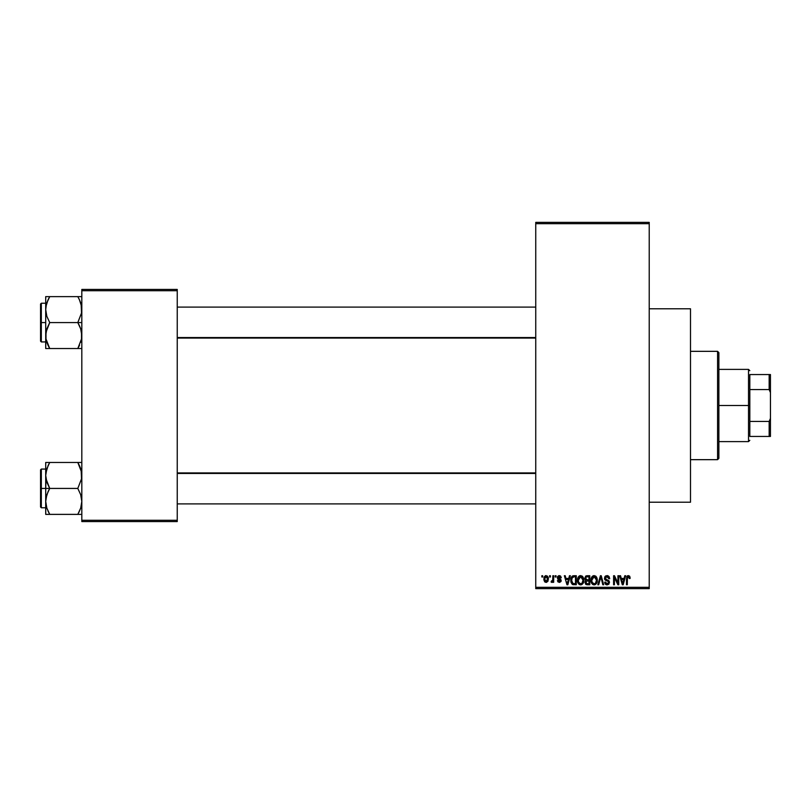 <?xml version="1.0" encoding="UTF-8"?>
<svg xmlns="http://www.w3.org/2000/svg" width="811" height="811" viewBox="0 0 811 811"><rect width="100%" height="100%" fill="white"/><g stroke="black" fill="none" stroke-linecap="round" stroke-linejoin="round"><path stroke-width="1.22" d="M560.533 576.013L561.303 577.716L560.482 577.837L559.245 576.54L558.15 577.726L560.847 579.429L561.07 581.264L559.712 582.379L557.978 581.892L557.431 580.534L559.306 581.467L560.371 580.666L557.654 578.963L557.593 576.54L558.891 575.638L560.492 575.972M649.226 502.222L690.496 502.222L690.496 308.778L649.226 308.778L690.496 308.778L690.496 502.222L649.226 502.222M535.747 223.674L535.747 587.326L649.226 587.326L649.226 223.674L535.747 223.674L535.747 222.376L649.226 222.376L649.226 223.674L649.226 222.376L535.747 222.376L535.747 588.624L649.226 588.624L649.226 223.674L535.747 223.674M549.584 577.016L549.584 575.729L550.405 575.729L550.405 577.016L549.584 577.016L550.405 577.016L550.405 575.729L549.584 575.729L550.405 575.729L550.405 577.016L549.584 577.016L549.584 575.729L549.584 577.016M552.788 581.426L551.885 582.41L551.105 582.055L551.338 581.112L552.707 580.473L552.859 575.729L553.68 575.729L553.68 582.288L552.859 582.288L552.859 581.244L552.088 582.379L551.105 582.055L551.338 581.112L552.585 580.798L552.859 579.125L552.707 580.473L551.338 581.112L551.105 582.055L551.885 582.41L552.859 581.244L552.859 582.288L553.68 582.288L553.68 575.729L552.859 575.729L553.68 575.729L553.68 582.288L552.859 582.288M555.211 577.016L555.211 575.729L556.032 575.729L556.032 577.016L555.211 577.016L556.032 577.016L556.032 575.729L555.211 575.729L556.032 575.729L556.032 577.016L555.211 577.016L555.211 575.729L555.211 577.016M569.474 575.729L568.764 578.425L569.474 575.729L570.336 575.729L567.832 584.751L566.97 584.751L564.355 575.729L565.216 575.729L565.926 578.425L568.764 578.425L565.926 578.425L565.216 575.729L564.355 575.729L566.97 584.751L567.832 584.751L570.336 575.729L569.474 575.729L570.336 575.729L567.832 584.751L566.97 584.751L564.355 575.729L565.216 575.729M580.646 575.607L582.572 576.449L583.626 578.507L582.967 583.545L580.25 584.843L577.797 582.43L577.908 577.736L579.003 576.185L580.646 575.607L578.294 576.986L577.483 580.23C577.341 582.734 578.395 584.275 580.646 584.873C582.937 584.265 583.991 582.683 583.808 580.118L583.008 577.027L580.828 575.617M594.128 575.607L596.044 576.449L597.109 578.507L596.45 583.545L593.733 584.843L591.28 582.43L591.391 577.736L592.486 576.185L594.128 575.607L591.777 576.986L590.966 580.23C590.824 582.734 591.878 584.275 594.128 584.873C596.42 584.265 597.474 582.683 597.291 580.118L596.49 577.027L594.311 575.617M629.518 576.094L628.343 575.607L629.711 576.368L630.117 578.425L629.295 578.537L628.596 576.712L627.42 577.341L627.308 584.751L626.487 584.751L626.771 576.651L628.343 575.607L626.487 578.628L626.487 584.751L627.308 584.751L627.42 577.341L628.312 576.662L629.295 578.537L630.117 578.425L629.883 576.743M624.805 575.729L624.095 578.425L624.805 575.729L625.666 575.729L623.172 584.751L622.311 584.751L619.685 575.729L620.547 575.729L621.256 578.425L624.095 578.425L621.256 578.425L620.547 575.729L619.685 575.729L622.311 584.751L623.172 584.751L625.666 575.729L624.805 575.729L625.666 575.729L623.172 584.751L622.311 584.751L619.685 575.729L620.547 575.729M617.931 575.729L617.931 582.947L617.931 575.729L618.752 575.729L618.752 584.751L617.87 584.751L614.414 577.513L614.414 584.751L613.592 584.751L613.592 575.729L614.474 575.729L617.931 582.947L614.474 575.729L613.592 575.729L613.592 584.751L614.414 584.751L614.414 577.513L617.87 584.751L618.752 584.751L618.752 575.729L617.931 575.729L618.752 575.729L618.752 584.751L617.87 584.751M607.003 575.607L604.448 578.223L605.138 576.337L607.287 575.617L609.031 576.509L609.72 578.659L608.899 578.77L607.327 576.702L605.442 577.432L605.645 579.206L608.554 580.443L609.456 581.943L608.868 584.163L607.155 584.873L605.32 584.082L604.682 582.176L605.503 582.055L606.05 583.454L607.429 583.798L608.453 583.18L608.534 581.649L605.148 580.007L604.448 578.223L605.695 580.372L608.412 581.446L608.666 582.369L607.125 583.808L605.503 582.055L604.682 582.176L607.155 584.873L609.487 582.399L605.27 578.213L606.932 576.662L608.899 578.77L609.72 578.659L607.287 575.617M600.515 578.202L598.7 584.751L597.839 584.751L600.424 575.729L601.225 575.729L603.658 584.751L602.806 584.751L600.87 576.783L598.7 584.751L597.839 584.751L598.7 584.751L600.87 576.783L602.806 584.751L603.658 584.751L601.225 575.729L600.424 575.729L601.225 575.729L603.658 584.751L602.806 584.751L600.87 576.783M587.245 575.729L584.751 578.375L585.745 576.074L589.79 575.729L589.79 584.751L585.593 584.153L584.995 582.207L585.877 580.585L584.751 578.375L585.877 580.585L584.984 582.48L587.245 584.751L589.79 584.751L589.79 575.729L587.245 575.729L589.79 575.729L589.79 584.751L587.245 584.751M573.904 575.729C571.623 576.195 570.589 577.716 570.802 580.291L572.079 576.297L576.307 575.729L576.307 584.751L572.171 584.285L570.802 580.595L572.708 584.589L576.307 584.751L576.307 575.729L573.904 575.729L576.307 575.729L576.307 584.751M543.907 580.037L544.08 577.27L545.55 575.688L547.425 576.104L548.388 578.436L547.962 581.234L546.411 582.389L544.627 581.72L543.857 579.642L546.127 582.41L548.408 579.003L546.127 575.607L543.846 579.358M541.839 577.016L541.839 575.729L542.66 575.729L542.66 577.016L541.839 577.016L542.66 577.016L542.66 575.729L541.839 575.729L542.66 575.729L542.66 577.016L541.839 577.016L541.839 575.729L541.839 577.016M81.82 289.436L177.244 289.436L177.244 290.723L81.82 290.723L81.82 520.277L177.244 520.277L177.244 289.436L81.82 289.436L81.82 290.723L81.82 289.436M81.82 521.564L177.244 521.564L177.244 290.723L81.82 290.723L81.82 521.564L81.82 520.277L177.244 520.277L177.244 521.564L81.82 521.564M535.747 588.624L535.747 587.326L649.226 587.326L649.226 588.624L535.747 588.624M630.056 577.493L630.117 578.142M630.117 578.425L629.285 578.243M629.255 577.949L629.143 577.371M628.312 576.662L627.308 578.557M627.308 584.751L626.487 584.751L626.487 578.628M627.025 576.215L627.613 575.749M623.051 582.105L623.821 579.48L623.051 582.105M622.341 582.42L621.53 579.48L623.821 579.48L621.53 579.48L622.463 582.876M614.414 584.751L613.592 584.751L613.592 575.729L614.474 575.729M607.571 575.658L608.128 575.82M609.72 578.659L608.848 578.375M608.848 578.365L608.372 577.28M607.327 576.702L606.77 576.672M605.442 577.432L605.432 578.912M608.554 580.443L609.081 580.97M606.638 584.822L605.695 584.427M604.844 583.19L604.722 582.683M604.682 582.176L605.543 582.389M606.131 583.514L607.125 583.808M608.655 582.572L608.128 581.223M608.666 582.369L608.412 581.446L608.666 582.369L608.412 581.446L606.912 580.788M608.412 581.446L605.543 580.291M605.989 580.494L606.577 580.686M604.742 579.5L604.509 578.882M604.834 576.753L605.929 575.79M600.424 575.729L597.839 584.751L600.424 575.729M596.825 577.675L597.109 578.517M597.22 579.034L597.281 579.713M595.619 584.407L594.524 584.843M592.993 584.609L592.415 584.224M591.868 583.626L591.047 581.396M591.057 578.953L591.168 578.425M592.223 576.428L593.419 575.698M595.497 575.992L596.044 576.449L595.497 575.992M593.956 583.808L595.274 583.454M592.648 583.139L593.784 583.788M592.202 582.45L594.118 583.808L592.131 582.298L591.787 580.26L592.131 582.298L591.787 580.26L594.139 576.662L592.243 577.929L591.787 580.26L592.06 578.355M596.217 578.365L595.274 577.037M593.987 576.672L595.223 577.006L594.139 576.662L596.47 580.108L595.507 583.251L596.47 580.108C596.663 582.095 595.872 583.332 594.118 583.808L594.27 583.808M593.611 583.748L594.118 583.808M596.45 579.52L595.649 577.391M586.779 584.721L585.877 584.407M585.197 581.436L585.542 580.889M585.583 580.423L584.984 579.652M585.745 576.074L586.454 575.8M585.572 578.365L585.745 577.493L585.572 578.365L587.357 579.946L585.572 578.365L586.383 576.895L585.572 578.365L586.049 579.612L588.968 579.946L587.357 579.946M587.063 583.687L585.816 582.136L586.059 583.251L587.174 583.687M585.816 582.136L585.968 581.568M587.428 581L588.968 581L588.968 583.697L587.539 583.697L588.968 583.697L588.968 581L586.566 581.082L585.826 582.653M586.394 581.163L585.806 582.328M586.586 576.834L588.968 576.783L588.968 579.946L588.968 576.783L586.383 576.895M586.171 583.373L586.9 583.667M583.342 577.675L583.626 578.517M582.136 584.407L581.041 584.843M579.51 584.609L578.932 584.224M577.564 581.396L578.101 583.15M577.584 578.953L577.685 578.425M579.297 575.972L579.936 575.698M582.024 575.992L582.572 576.459M580.473 583.808L581.791 583.454M579.166 583.139L580.311 583.788M578.719 582.45L580.635 583.808L578.648 582.298L578.304 580.26L578.648 582.298L578.304 580.26L580.656 576.662L578.76 577.929L578.304 580.26L578.578 578.355M582.501 577.858L581.791 577.037M580.504 576.672L581.74 577.006L580.656 576.662L582.997 580.108L582.024 583.251L582.997 580.108C583.18 582.095 582.399 583.332 580.635 583.808L580.788 583.808M582.967 579.52L582.166 577.391M573.357 584.721L572.708 584.589M572.16 584.275L571.015 582.278M570.822 580.929L570.934 581.903M572.09 576.297L572.738 575.911M572.748 575.911L573.387 575.759M571.005 582.227L571.157 582.744M572.465 577.25L571.948 578.091L574.016 576.783L575.486 576.783L575.486 583.697L572.87 583.514L571.623 580.301L571.836 578.466M573.529 576.803L572.607 577.128M571.714 581.558L572.87 583.514L575.486 583.697L575.486 576.783L573.843 576.783M572.211 582.906L574.036 583.697L573.002 583.575M572.252 577.503L571.633 580.747M567.72 582.105L568.481 579.48L567.72 582.105M567.345 583.808L566.879 581.953L567.416 583.383M566.879 581.953L567.122 582.876M566.2 579.48L568.481 579.48L566.2 579.48M561.303 577.716L559.306 575.607L557.319 577.726L560.371 580.666L559.306 581.467L557.431 580.534L559.337 582.41L561.192 580.534L558.14 577.564L559.245 576.54L560.381 577.351M560.482 577.837L558.84 576.601M559.489 576.56L558.14 577.564L559.529 578.648M559.032 576.56L558.14 577.564L559.154 578.517L558.14 577.564M561.161 580.909L560.867 581.669M557.471 580.777L558.292 580.615M558.252 580.412L559.681 581.436M559.306 581.467L560.371 580.666L559.164 579.753M560.35 580.848L560.107 580.129M551.885 582.41L552.859 581.244L551.885 582.41L551.105 582.055M551.338 581.112L552.778 580.139M551.926 581.234L552.707 580.473M552.859 575.729L552.859 579.125M547.486 576.165L548.317 577.848M548.317 577.868L548.185 577.31M545.276 582.217L544.647 581.73M543.928 577.919L544.363 576.641M545.205 575.82L545.823 575.628M545.377 576.824L544.668 578.618L545.073 580.838M544.921 580.575L546.148 581.467L544.657 579.013L546.097 576.54L547.587 579.013L546.148 581.467L547.009 581.051L547.384 577.594M547.537 578.213L546.3 576.56M622.554 583.251L622.939 582.521M571.948 578.091L571.633 579.743M544.668 578.618L544.668 579.409M547.131 580.899L547.455 580.189M547.537 579.794L547.577 578.608M547.121 577.097L546.492 576.611M717.573 351.335L718.87 352.623L718.87 458.377L717.573 459.665L690.496 459.665L717.573 459.665L717.573 351.335L690.496 351.335L717.573 351.335L717.573 459.665L718.87 458.377L718.87 352.623L717.573 351.335M46.004 478.855L45.71 488.425L49.724 488.425L46.835 482.15L45.71 475.439L46.825 468.778L49.724 462.463L77.805 462.463L81.516 472.032L81.526 478.804L77.805 488.425L49.724 488.425L46.004 478.855M45.71 469.072L41.32 469.072L41.32 507.767L40.55 506.987L40.55 469.853L40.55 488.425L41.32 488.425L41.32 469.072L41.32 488.425L45.71 488.425L45.71 501.401L46.825 494.73L49.724 488.425L77.805 488.425L80.684 494.69L81.82 501.401L80.705 508.061L77.805 514.377L49.724 514.377L46.835 508.102L45.71 501.401L45.71 514.377L80.694 514.377M45.872 503.895L45.71 514.377L46.835 514.377L45.71 514.377M46.004 514.377L49.724 514.377L48.001 511.052L49.724 514.377L48.113 514.377L49.724 514.377L46.825 508.061M81.151 470.309L81.526 478.804L77.805 488.425L80.684 494.69L81.82 501.401L80.705 508.061L77.805 514.377L79.417 514.377L77.805 514.377L80.694 508.081L78.91 512.329M81.505 504.878L81.13 506.622M81.658 472.945L81.526 472.083M80.705 468.778L79.529 465.808M78.545 463.801L77.805 462.463L81.82 462.463L49.724 462.463L46.835 468.758L49.724 462.463L45.71 462.463L45.71 488.425L41.32 488.425L41.32 507.767L41.32 488.425L40.55 488.425L40.55 469.853L41.32 469.072M48.589 464.551L49.724 462.463L45.71 462.463L45.71 475.439L46.399 470.218M40.55 488.425L40.55 506.987L40.55 488.425M48.102 491.517L49.724 488.425L45.71 488.425L45.71 501.401L45.994 498.035L48.102 491.517M45.872 472.945L48.194 465.372M46.004 462.463L49.724 462.463L48.001 465.788M77.805 462.463L79.529 465.788L77.805 462.463M535.747 473.442L177.244 473.442L535.747 473.442M177.244 337.558L535.747 337.558L177.244 337.558M749.82 374.55L749.82 389.554L749.82 374.55L769.163 374.55L749.82 374.55M749.82 405.5L749.82 389.554L749.82 421.446L749.82 405.5L748.523 405.5L749.82 405.5M718.87 369.39L748.523 369.39L748.523 405.5L748.523 369.39L749.82 370.678M718.87 405.5L748.523 405.5L718.87 405.5M749.82 436.45L749.82 421.446L749.82 436.45L770.45 436.45L770.45 418.395L769.163 421.446L749.82 421.446L769.163 421.446L769.163 436.45L769.163 421.446L770.45 418.395L770.45 436.45L749.82 436.45M718.87 441.61L748.523 441.61L748.523 405.5L748.523 441.61L749.82 440.322M770.45 374.55L769.163 374.55L769.163 389.554L770.45 392.605L770.45 418.395L770.45 374.55L770.45 392.605L769.163 389.554L769.163 374.55L770.45 374.55M749.82 389.554L769.163 389.554L749.82 389.554M81.516 332.145L81.526 338.917L77.805 348.537L81.526 338.917L81.82 335.561L80.684 328.85L81.516 332.145M79.417 325.667L80.684 328.85L77.805 322.575L49.724 322.575L46.835 316.31L45.71 309.599L45.994 306.244L48.102 299.725L46.835 302.898L49.724 296.623L48.113 299.715L49.724 296.623L45.71 296.623L45.71 322.575L41.32 322.575L41.32 341.928L41.32 322.575L40.55 322.575L40.55 341.147L40.55 304.013L41.32 303.233L41.32 341.928L40.55 341.147L40.55 322.575L45.71 322.575L45.71 335.561L46.825 328.891L49.724 322.575L77.805 322.575L79.417 325.667M81.82 322.575L77.805 322.575L81.82 322.575M45.872 338.055L45.71 348.537L49.724 348.537L46.004 338.968L45.994 332.196L49.724 322.575L46.835 316.31L45.71 309.599L45.71 348.537L46.835 348.537L45.71 348.537M47.991 345.192L46.825 342.222M81.505 339.039L81.12 340.782M81.658 307.105L81.526 306.244M81.151 304.47L81.526 312.965L77.805 322.575L81.526 312.965L81.516 306.193L79.417 299.715L80.705 302.939M79.529 299.969L77.805 296.623L49.724 296.623L77.805 296.623L79.417 299.715L77.805 296.623L79.417 296.623L77.805 296.623L79.417 299.725M48.609 298.671L49.724 296.623L45.71 296.623L45.71 309.599L46.399 304.378M81.82 296.623L77.805 296.623L81.82 296.623M79.326 345.628L77.805 348.537L49.724 348.537L81.526 348.537M41.32 322.575L41.32 303.233L41.32 322.575M40.55 322.575L40.55 304.013L40.55 322.575M45.872 307.105L46.825 302.939L49.724 296.623L46.835 296.623M46.004 348.537L49.724 348.537L48.113 348.537L49.724 348.537L48.001 345.212L48.984 347.199M79.529 345.212L77.805 348.537L79.417 348.537L77.805 348.537L78.931 346.449M81.12 470.198L81.505 471.961M46.43 470.116L46.825 468.778M81.1 506.723L80.705 508.061M81.658 503.895L81.526 504.756M80.694 462.463L81.526 462.463L80.694 462.463M81.12 304.358L81.505 306.122M46.43 304.277L46.825 302.939M81.1 340.884L80.705 342.222M81.658 338.055L81.526 338.917M45.71 507.767L41.32 507.767M177.244 503.895L535.747 503.895M177.244 472.945L535.747 472.945M535.747 307.105L177.244 307.105M535.747 338.055L177.244 338.055M45.71 341.928L41.32 341.928M45.71 303.233L41.32 303.233"/></g></svg>
